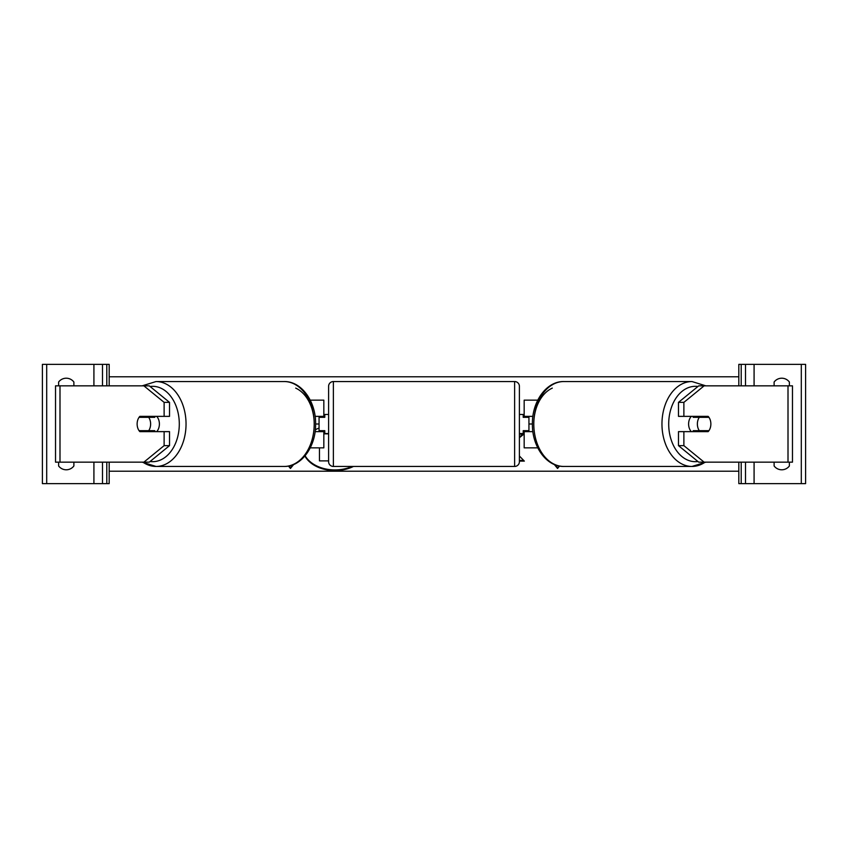 <?xml version="1.0" encoding="UTF-8"?>
<svg xmlns="http://www.w3.org/2000/svg" width="848" height="848" viewBox="0 0 848 848"><rect width="100%" height="100%" fill="white"/><g stroke="black" fill="none" stroke-linecap="round" stroke-linejoin="round"><path stroke-width="1.27" d="M315.106 416.368L323.83 416.368L323.83 400.15L310.23 400.15M319.06 416.368L319.06 417.322L324.784 417.322L324.784 414.46L328.6 414.46M319.06 417.322L319.06 431.632M310.23 447.85L323.83 447.85L323.83 430.678M323.83 417.322L323.83 416.368M323.83 431.632L315.106 431.632M169.515 402.365L164.12 402.365L143.874 385.84L149.28 385.84L169.515 402.365L169.515 416.368L139.835 416.368A9.54 6.742 -90 0 0 137.132 424A9.54 6.742 -90 0 0 139.835 431.632L164.12 431.632L164.12 445.635L169.515 445.635L169.515 431.632L164.12 431.632M144.457 430.678A9.54 6.742 -90 0 0 145.231 431.632M169.515 445.635L149.28 462.16L55.523 462.16L55.523 385.84L143.874 385.84M145.231 416.368A9.54 6.742 -90 0 0 144.457 417.322M164.12 416.368L164.12 402.365M143.874 462.16L164.12 445.635M58.618 462.16L58.618 465.976A9.54 9.54 0 0 0 73.882 465.976L73.882 462.16M73.882 385.84L73.882 382.024A9.54 9.54 0 0 0 58.618 382.024L58.618 385.84M109.18 385.84L109.18 364.375L42.4 364.375L42.4 483.625L46.693 483.625L46.693 364.375M109.18 462.16L109.18 483.625L46.693 483.625M102.502 483.625L102.502 462.16L102.502 483.625M102.502 385.84L102.502 364.375L102.502 385.84M333.37 381.547A4.77 4.77 0 0 0 328.6 386.317L328.6 461.683A4.77 4.77 0 0 0 333.37 466.453L514.63 466.453A4.77 4.77 0 0 0 519.4 461.683L519.4 386.317A4.77 4.77 0 0 0 514.63 381.547L333.37 381.547L333.37 466.453M319.06 430.678L324.784 430.678L324.784 433.54L328.6 433.54M519.4 414.46L523.216 414.46L523.216 417.322L528.94 417.322L528.94 430.678L523.216 430.678L523.216 433.54L519.4 433.54M148.697 430.678L139.061 430.678A9.54 6.742 90 0 1 137.132 424A9.54 6.742 90 0 1 139.061 417.322L148.697 417.322A9.54 6.742 90 0 1 150.626 424A9.54 6.742 90 0 1 148.697 430.678L154.771 430.678A9.54 6.742 90 0 1 153.997 431.632M156.7 416.368A9.54 6.742 90 0 1 159.392 424A9.54 6.742 90 0 1 156.7 431.632M145.898 431.632A9.54 6.742 90 0 1 145.135 430.678M145.135 417.322A9.54 6.742 90 0 1 145.898 416.368M153.997 416.368A9.54 6.742 90 0 1 154.771 417.322L148.697 417.322M683.88 416.368L683.88 402.365L704.126 385.84L698.72 385.84L678.485 402.365L678.485 416.368L708.165 416.368A9.54 6.742 -90 0 1 710.868 424A9.54 6.742 -90 0 1 708.165 431.632L683.88 431.632L683.88 445.635L678.485 445.635L678.485 431.632L683.88 431.632M702.769 416.368A9.54 6.742 -90 0 1 703.543 417.322M678.485 445.635L698.72 462.16L792.477 462.16L792.477 385.84L704.126 385.84M703.543 430.678A9.54 6.742 -90 0 1 702.769 431.632M678.485 402.365L683.88 402.365M704.126 462.16L683.88 445.635M710.868 424A9.54 6.742 90 0 0 708.939 417.322L699.303 417.322A9.54 6.742 90 0 0 697.374 424A9.54 6.742 90 0 0 699.303 430.678L708.939 430.678A9.54 6.742 90 0 0 710.868 424M691.3 416.368A9.54 6.742 90 0 0 688.608 424A9.54 6.742 90 0 0 691.3 431.632M699.303 417.322L693.229 417.322A9.54 6.742 90 0 1 694.003 416.368M702.865 417.322A9.54 6.742 90 0 0 702.102 416.368M699.303 430.678L693.229 430.678A9.54 6.742 90 0 0 694.003 431.632M702.102 431.632A9.54 6.742 90 0 0 702.865 430.678M789.382 462.16L789.382 465.976A9.54 9.54 0 0 1 774.118 465.976L774.118 462.16M789.382 385.84L789.382 382.024A9.54 9.54 0 0 0 774.118 382.024L774.118 385.84M738.82 385.84L738.82 364.375L805.6 364.375L805.6 483.625L801.307 483.625L801.307 364.375M738.82 462.16L738.82 483.625L801.307 483.625M745.498 483.625L745.498 462.16M745.498 385.84L745.498 364.375M532.894 416.368L524.17 416.368L524.17 400.15L537.77 400.15M528.94 416.368L528.94 417.322M528.94 430.678L528.94 431.632M537.77 447.85L524.17 447.85L524.17 430.678M524.17 417.322L524.17 416.368M524.17 431.632L532.894 431.632M319.06 428.039A32.182 22.748 180 0 0 315.318 429.798M304.898 456.023A32.182 22.748 180 0 0 334.918 470.587A32.182 22.748 180 0 0 353.425 466.453M305.121 455.758A32.182 22.748 180 0 0 334.918 469.919A32.182 22.748 180 0 0 351.984 466.453M288.468 466.061L290.44 468.478L293.694 464.492M738.82 471.223L109.18 471.223M552.313 388.108A37.683 26.648 90 0 0 533.795 424A42.453 30.019 -90 0 1 563.814 381.547C546.165 381.197 531.993 401.857 532.396 424L528.94 424M319.06 424L315.604 424C316.007 446.143 301.835 466.803 284.186 466.453A42.453 30.019 -90 0 0 314.205 424A42.453 30.019 -90 0 0 284.186 381.547L156.021 381.547A42.453 30.019 90 0 1 186.041 424A42.453 30.019 90 0 1 156.021 466.453A42.453 30.019 90 0 1 142.867 462.16M519.4 437.716L523.863 434.134L519.4 434.134M519.4 461.111L524.35 461.111L519.4 456.012M559.532 466.061L557.56 468.478L554.306 464.492M738.82 376.777L109.18 376.777M323.83 433.847L328.6 433.847M323.83 433.169L324.784 433.169M328.6 460.888L319.452 460.888L319.452 447.85M519.4 437.038L523.025 434.134M519.4 460.443L523.704 460.443M559.055 465.976L557.56 468.478M557.56 467.799L555.133 464.821M288.945 465.976L290.44 467.799L292.867 464.821M290.44 467.799L290.44 468.478M59.996 462.16L59.996 385.84M93.916 483.625L93.916 462.16M93.916 385.84L93.916 364.375M106.795 483.625L106.795 462.16M106.795 385.84L106.795 364.375M514.63 466.453L514.63 381.547M150.075 461.503A37.683 26.648 -90 0 0 179.299 424A37.683 26.648 -90 0 0 150.075 386.497M295.687 388.108A37.683 26.648 90 0 1 314.205 424M788.004 462.16L788.004 385.84M697.925 461.503A37.683 26.648 -90 0 1 668.701 424A37.683 26.648 -90 0 1 697.925 386.497M705.822 385.84L691.979 381.547A42.453 30.019 90 0 0 661.959 424A42.453 30.019 90 0 0 691.979 466.453A42.453 30.019 90 0 0 705.133 462.16M705.822 462.16L691.979 466.453L563.814 466.453A42.453 30.019 -90 0 1 533.795 424M754.084 483.625L754.084 462.16M754.084 385.84L754.084 364.375M741.205 483.625L741.205 462.16M741.205 385.84L741.205 364.375M142.178 462.16L156.021 466.453L284.186 466.453M315.604 424C316.007 401.857 301.835 381.197 284.186 381.547M142.178 385.84L156.021 381.547M691.979 381.547L563.814 381.547M532.396 424C531.993 446.143 546.165 466.803 563.814 466.453"/></g></svg>
